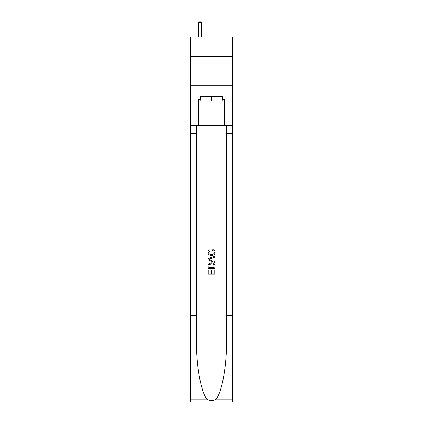 <?xml version="1.0" encoding="UTF-8"?>
<svg xmlns="http://www.w3.org/2000/svg" width="423" height="423" viewBox="0 0 423 423"><rect width="100%" height="100%" fill="white"/><g stroke="black" fill="none" stroke-linecap="round" stroke-linejoin="round"><path stroke-width="0.63" d="M232.798 56.492L232.798 36.923L190.202 36.923L190.202 56.492L232.798 56.492L232.798 85.272L190.202 85.272L190.202 56.492M222.265 96.322L222.265 100.928L200.735 100.928L200.735 96.322M211.5 96.322L211.5 100.928M214.154 269.832L214.154 273.903L211.764 273.903L214.154 273.903L214.154 269.832L214.953 269.832L214.953 274.881L208.042 274.881L208.042 270.011L208.042 274.881M210.966 270.276L210.966 273.903L208.84 273.903L210.966 273.903L210.966 270.276L211.764 270.276L211.764 273.903M208.639 263.915L208.142 264.92L208.639 263.915L211.458 262.836C213.668 262.826 214.831 263.894 214.953 266.03L214.953 268.505L208.042 268.505L208.042 266.141L208.042 268.505M212.737 249.554L212.51 250.527L212.737 249.554C214.202 249.935 214.969 250.876 215.037 252.372C214.852 254.493 213.657 255.561 211.447 255.577L211.447 255.577C209.322 255.529 208.158 254.466 207.957 252.394L207.957 252.394C207.989 251.029 208.661 250.141 209.961 249.729L210.173 250.707L208.751 252.441C208.957 253.932 209.856 254.651 211.442 254.598C213.06 254.683 213.99 253.974 214.244 252.462C214.165 251.389 213.589 250.744 212.515 250.527M215.952 399.222L232.798 399.222L232.798 401.85L190.202 401.85L190.202 315.51L196.505 315.51L196.505 341.181C196.198 365.715 201.179 393.12 207.048 399.222C210.014 401.115 212.981 401.115 215.952 399.222C221.821 393.12 226.802 365.715 226.495 341.181L226.495 125.562M208.042 258.702L208.042 259.801L214.953 262.54L208.042 259.801L208.042 258.702L214.953 255.957L208.042 258.702M226.495 315.51L232.798 315.51L232.798 85.272M190.202 315.51L190.202 85.272M196.505 125.562L196.505 315.51M232.798 399.222L232.798 315.51M190.202 125.562L198.551 125.562L198.551 99.775L200.735 99.775M222.265 99.775L222.609 99.775L222.609 96.322L200.391 96.322L200.391 99.775M222.609 99.775L224.449 99.775L224.449 125.562L232.798 125.562M198.551 125.562L224.449 125.562M214.953 255.957L214.953 256.994L212.827 257.776L212.827 260.721L214.953 261.509L214.953 262.54M210.115 259.722L212.029 260.431L212.029 258.072L208.84 259.251L210.115 259.722M212.029 258.072L212.029 260.431M208.042 266.141L208.142 264.92M213.663 264.475L214.154 267.532L213.663 264.475L211.442 263.809L208.983 264.988L208.84 267.532L214.154 267.532L208.84 267.532M208.042 270.011L208.84 270.011L208.84 273.903M201.427 36.923L201.427 22.646L198.551 22.646L198.551 36.923M198.551 22.646L199.413 21.15L200.565 21.15L201.427 22.646M226.495 133.62L232.798 133.62M196.505 133.62L190.202 133.62M190.202 399.222L207.048 399.222"/></g></svg>
